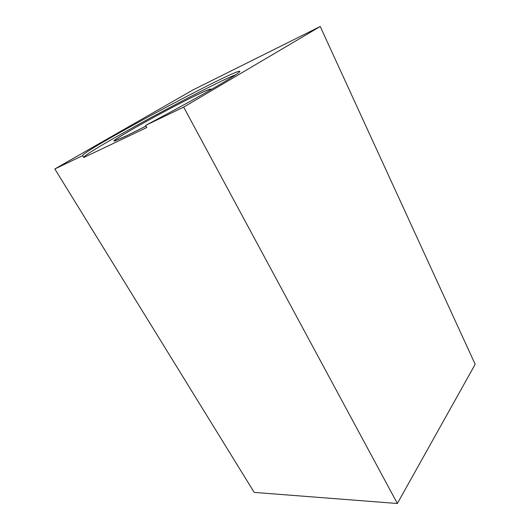 <?xml version="1.0" encoding="UTF-8"?>
<svg xmlns="http://www.w3.org/2000/svg" width="530" height="530" viewBox="0 0 530 530"><rect width="100%" height="100%" fill="white"/><g stroke="black" fill="none" stroke-linecap="round" stroke-linejoin="round"><path stroke-width="0.79" d="M54.828 168.971L192.993 89.934L320.219 26.5L475.171 364.296L397.367 503.5L254.195 492.397L54.828 168.971L82.687 155.595C80.785 152.037 227.251 73.259 239.176 71.272C242.183 70.788 234.724 75.803 216.797 86.304C198.902 96.705 171.269 111.89 145.591 125.391L183.672 107.106L397.367 503.5M320.219 26.5L183.672 107.106M235.969 74.604C208.807 85.184 83.356 153.216 83.786 157.443M145.591 125.391L146.79 127.525L83.826 157.496L82.687 155.595M145.982 126.094L125.961 136.124L114.997 140.887C104.9 143.961 165.075 110.293 195.49 95.579C204.123 91.365 209.178 89.166 210.648 88.994C211.265 88.974 210.682 89.59 208.906 90.842M210.092 89.762L209.86 89.312C208.058 89.716 203.149 91.876 195.133 95.784C165.605 110.074 107.285 142.636 115.182 140.682L126.405 135.865L145.969 126.067M239.507 71.928L239.176 71.272"/></g></svg>
